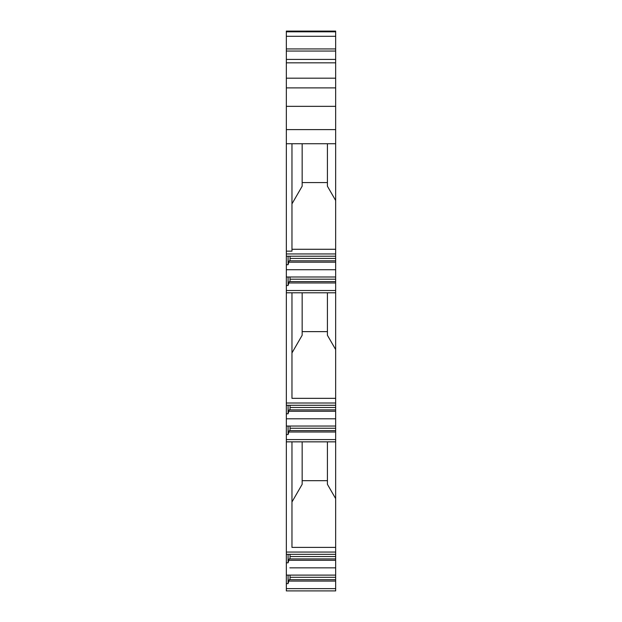 <?xml version="1.0" encoding="UTF-8"?>
<svg xmlns="http://www.w3.org/2000/svg" width="622" height="622" viewBox="0 0 622 622"><rect width="100%" height="100%" fill="white"/><g stroke="black" fill="none" stroke-linecap="round" stroke-linejoin="round"><path stroke-width="0.93" d="M286.338 588.63L286.338 590.9L335.662 590.9L335.662 588.63L286.338 588.63L286.338 251.156L291.967 251.156L291.967 249.274L335.662 249.274L335.662 588.63M335.662 249.274L335.662 31.1L286.338 31.1L286.338 251.156M286.338 106.346L335.662 106.346L286.338 106.346M335.662 292.783L286.338 292.783M335.662 253.947L286.338 253.947M335.662 129.609L286.338 129.609M335.662 143.729L291.967 143.729L291.967 251.156M302.16 143.729L302.16 186.203L291.967 203.868M335.662 200.502L327.413 186.203L327.413 143.729M327.413 182.573L302.16 182.573M335.662 256.217L286.338 256.217M335.662 260.812L289.253 260.812L288.087 264.7L286.338 264.7M335.662 262.189L288.732 262.189M335.662 269.738L286.338 269.738M335.662 276.992L286.338 276.992M335.662 281.595L289.253 281.595L288.087 285.482L286.338 285.482M335.662 282.963L288.732 282.963M335.662 290.513L286.338 290.513M297.79 292.783L331.783 292.783M302.16 292.783L302.16 335.266L291.967 352.923M291.967 292.783L291.967 398.337L335.662 398.337M335.662 349.556L327.413 335.266L327.413 292.783M327.413 331.627L302.16 331.627M335.662 403.002L286.338 403.002M335.662 405.272L286.338 405.272M335.662 409.867L289.253 409.867L288.087 413.762L286.338 413.762M335.662 411.243L288.732 411.243M335.662 418.793L286.338 418.793M335.662 426.047L286.338 426.047M335.662 430.649L289.253 430.649L288.087 434.537L286.338 434.537M335.662 432.018L288.732 432.018M335.662 439.575L286.338 439.575M335.662 441.845L286.338 441.845M302.16 441.845L302.16 484.32L291.967 501.977M335.662 547.391L291.967 547.391L291.967 441.845M335.662 498.619L327.413 484.32L327.413 441.845M327.413 480.682L302.16 480.682M335.662 552.056L286.338 552.056M335.662 554.326L286.338 554.326M335.662 558.929L289.253 558.929L288.087 562.817L286.338 562.817M335.662 560.298L288.732 560.298M335.662 567.847L289.844 567.847M335.662 575.109L286.338 575.109M335.662 579.704L289.253 579.704L288.087 583.591L286.338 583.591M335.662 581.08L288.732 581.08M335.662 51.051L286.338 51.051M335.662 78.185L286.338 78.185M290.023 575.109L290.023 579.704M288.087 583.591L288.087 575.109M290.023 554.326L290.023 558.929M288.087 562.817L288.087 554.326M290.023 426.047L290.023 430.649M288.087 434.537L288.087 426.047M290.023 405.272L290.023 409.867M288.087 413.762L288.087 405.272M290.023 276.992L290.023 281.595M288.087 285.482L288.087 276.992M290.023 256.217L290.023 260.812M288.087 264.7L288.087 256.217M291.967 143.729L286.338 143.729M335.662 258.425L290.023 258.425M335.662 279.2L290.023 279.2M335.662 407.48L290.023 407.48M335.662 428.255L290.023 428.255M335.662 556.534L290.023 556.534M335.662 577.317L290.023 577.317M335.662 31.808L286.338 31.808M335.662 36.294L286.338 36.294M335.662 48.928L286.338 48.928M335.662 59.409L286.338 59.409M335.662 62.83L286.338 62.83M335.662 87.896L286.338 87.896"/></g></svg>

